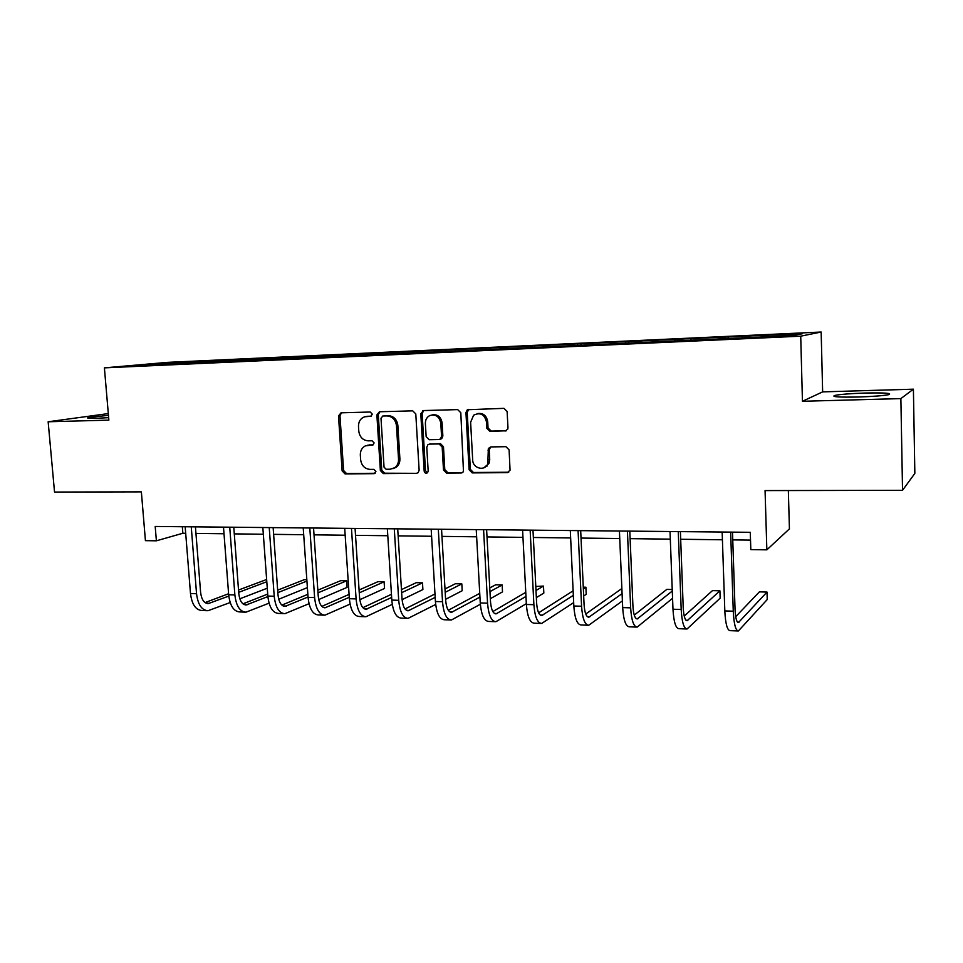 <?xml version="1.0" encoding="UTF-8"?>
<svg xmlns="http://www.w3.org/2000/svg" width="963" height="963" viewBox="0 0 963 963"><rect width="100%" height="100%" fill="white"/><g stroke="black" fill="none" stroke-linecap="round" stroke-linejoin="round"><path stroke-width="1.44" d="M372.296 414.138L370.225 412.02L341.022 412.826L338.507 415.968L342.13 470.871L345.043 473.892L374.126 473.664L375.919 471.497L373.849 469.366L370.057 469.402C364.676 468.861 361.534 465.623 360.631 459.7L360.331 455.102C360.246 450.78 361.919 447.711 365.35 445.869L373.03 444.906L374.113 442.896L372.043 440.765L368.239 440.837C362.846 440.344 359.705 437.118 358.79 431.159L358.489 426.549C358.465 421.565 360.547 418.303 364.736 416.762L370.936 416.293L372.296 414.138M865.027 393.048C850.618 393.53 840.579 394.312 834.933 395.396C830.888 396.828 838.629 397.37 858.153 397.009C872.791 396.527 882.951 395.745 888.656 394.661C892.496 393.193 884.612 392.651 865.027 393.048M108.458 415.318L88.44 417.557C86.176 418.219 88.777 418.472 96.228 418.291L108.663 417.677M108.313 413.584L48.15 421.77L54.53 492.057L141.368 491.876L145.425 540.652L156.391 540.809L182.85 533.261L185.69 533.297M913.406 389.184L822.643 391.881L802.444 401.282L900.874 398.598L913.406 389.184L914.85 473.399L902.536 490.311L765.067 490.588L766.849 549.837L789.419 528.88L788.348 490.54M900.874 398.598L902.536 490.311M505.118 431.087L507.766 429.137L507.97 427.801L507.128 411.502L503.938 408.348L467.32 409.744L465.948 412.585L469.101 469.763L472.219 472.905L507.272 472.64L510.053 470.233L509.102 449.853L505.924 446.688L490.805 446.916L488.361 448.457L487.784 463.853C484.762 471.569 472.761 468.463 472.689 459.989L470.618 422.3L473.615 415.209C480.188 412.032 484.485 414.271 486.484 421.926L486.821 428.258L489.974 431.4L506.357 430.774M766.849 549.837L750.815 549.596L750.273 532.31L155.199 526.46L156.391 540.809M802.444 401.282L800.722 336.183L104.401 367.866L167.381 362.377L821.162 332.03L800.722 336.183M48.15 421.77L108.867 420.121L104.401 367.866M415.787 413.921L412.742 410.852L379.47 411.767L376.882 414.945L380.361 470.546L383.334 473.591L416.473 473.339L418.195 472.652L419.134 470.209L415.787 413.921M423.467 410.563L457.69 409.612L460.808 412.73L463.48 471.738L461.229 472.989L446.555 473.11L443.486 469.992L442.173 447.049L439.104 443.955L429.462 444.112L427.957 444.629L426.778 447.301L428.174 471.063L427.572 472.713C425.899 473.7 424.755 473.158 424.165 471.1L420.795 413.789L423.467 410.563L422.613 410.732M793.151 335.545L132.413 365.808L159.1 363.46L205.926 361.065L744.543 336.159L802.311 333.764L793.151 335.545M725.392 338.952L725.681 337.303M690.748 340.24L691.013 338.904M674.569 341.275L674.894 339.65M640.937 342.515L641.226 341.203M625.24 343.382L625.577 341.925M592.546 344.73L592.871 343.442M577.331 345.428L577.656 344.14M545.515 346.885L545.865 345.609M530.721 347.571L531.082 346.283M499.785 348.979L500.17 347.715M487.109 465.069L487.158 466.044M485.4 349.641L485.785 348.377M455.306 351.014L455.716 349.774M441.319 351.664L441.728 350.412M412.032 353L412.465 351.76M398.417 353.626L398.851 352.398M369.912 354.926L370.37 353.71M356.647 355.54L357.104 354.324M328.901 356.804L329.37 355.6M315.984 357.393L316.454 356.202M288.948 358.633L289.442 357.442M276.357 359.211L276.863 358.031M250.019 360.415L250.524 359.235M237.753 360.981L238.27 359.813M212.077 362.16L212.606 360.993M200.111 362.702L200.653 361.546M159.1 363.46L159.449 364.568M822.643 391.881L821.162 332.03M195.958 533.418L224.006 533.755M234.286 533.875L263.32 534.236M273.636 534.357L303.706 534.718M314.022 534.838L345.175 535.223M355.516 535.344L387.788 535.729M398.14 535.861L431.593 536.259M441.957 536.391L476.625 536.8M487.001 536.933L522.969 537.366M533.346 537.486L570.65 537.944M581.026 538.064L619.739 538.534M630.115 538.654L670.308 539.148M680.672 539.268L722.419 539.774M732.771 539.894L750.514 540.111M182.32 526.725L182.85 533.261M742.052 337.893L742.268 336.532M206.034 362.425L205.926 361.065M243.483 360.716L243.374 359.343M281.894 358.958L281.786 357.562M321.293 357.153L321.197 355.744M361.739 355.299L361.643 353.866M403.256 353.397L403.172 351.952M445.905 351.447L445.821 349.978M489.71 349.449L489.637 347.956M534.742 347.378L534.67 345.873M581.038 345.26L580.978 343.731M628.658 343.081L628.598 341.528M677.663 340.89L677.603 339.253M728.124 338.82L728.052 336.93M371.357 416.1L366.109 416.498M367.577 445.219L373.295 444.762M341.492 412.814L339.975 415.691L343.586 470.498L346.487 473.507L375.197 473.278M379.843 411.755L378.29 414.68L381.757 470.161L384.731 473.206L416.473 473.339M382.817 416.04L380.999 418.267L384.044 467.127L386.127 469.258L390.171 469.222L394.806 467.681C397.406 465.659 398.634 462.842 398.526 459.231L396.479 425.67C395.552 419.639 392.35 416.389 386.873 415.932L382.72 416.04M392.916 468.704L396.178 467.308C398.766 465.285 400.006 462.469 399.898 458.87L398.526 459.231M384.213 415.763L388.27 415.655C393.735 416.112 396.937 419.362 397.851 425.381L399.898 458.87M429.618 444.075L440.404 443.618L443.474 446.712L444.786 469.595L447.843 472.701L462.625 472.592M423.744 410.551L422.131 413.512L425.49 470.702L427.428 472.857M440.801 423.154C439.405 416.57 435.745 414.03 429.835 415.535C426.814 417.135 425.333 419.796 425.381 423.515L426.152 436.636L429.197 439.718L438.851 439.549L440.416 438.984L441.56 436.335L440.801 423.154L442.101 422.865C440.946 416.762 437.575 414.114 432.002 414.933M440.151 439.212L441.728 438.659L442.86 436.022L441.56 436.335M442.101 422.865L442.86 436.022M477.299 413.609C483.053 412.742 486.52 415.414 487.711 421.638L488.048 427.945L491.19 431.087L506.309 430.774M483.799 467.825L488.999 463.468L489.722 459.435L488.506 459.808M490.709 446.928L489.216 449.805L489.722 459.435M468.885 409.311L467.211 412.308L470.353 469.378L473.459 472.508L508.717 472.219M206.744 610.686L202.001 610.506C195.706 610.061 191.866 604.403 190.493 593.533L185.173 526.749M230.169 602.537L207.996 610.735C201.736 610.289 197.921 604.62 196.548 593.726L191.252 526.809M195.429 526.845L200.593 592.269C201.496 599.528 204.048 603.32 208.237 603.608L228.797 596.085M238.704 592.329L266.799 581.724M205.035 602.585L228.592 593.75M238.535 590.03L266.631 579.497M267.269 588.212L239.835 598.805M244.746 612.131L239.811 611.95C233.72 611.505 230.001 605.787 228.676 594.773L223.5 527.122M269.074 603.163L245.962 612.179C239.895 611.746 236.2 606.004 234.876 594.978L229.736 527.194M233.78 527.23L238.788 593.497C239.667 600.852 242.134 604.668 246.191 604.969L267.883 596.579M277.838 592.63L306.932 581.074M306.836 579.75L304.296 579.678L277.657 590.163M242.965 603.837L267.702 594.087M307.39 587.611L278.728 599.239M283.748 613.624L278.596 613.431C272.722 612.998 269.134 607.196 267.846 596.049L262.839 527.519M309.027 603.705L284.904 613.672C279.065 613.238 275.502 607.424 274.214 596.253L269.231 527.58M273.143 527.616L277.994 594.749C278.837 602.2 281.22 606.064 285.12 606.365L308.04 597M318.019 592.811L346.656 580.809L340.733 580.653L317.826 590.163M281.882 605.101L307.847 594.315M346.656 580.809L347.089 587.382L318.705 599.552M323.761 615.152L318.404 614.948C312.758 614.514 309.304 608.652 308.064 597.361L303.225 527.917M350.075 604.126L324.88 615.188C319.271 614.767 315.84 608.893 314.612 597.566L309.797 527.977M313.553 528.013L318.235 596.037C319.054 603.584 321.341 607.497 325.085 607.785L349.28 597.289M359.271 592.847L384.117 581.808L378.05 581.652L359.079 589.994M321.835 606.377L349.088 594.388M384.117 581.808L384.538 588.465L359.801 599.708M364.857 616.717L359.271 616.501C353.866 616.079 350.556 610.145 349.364 598.697L344.718 528.326M392.266 604.391L365.928 616.753C360.547 616.332 357.273 610.386 356.093 598.914L351.471 528.386M355.07 528.422L359.56 597.349C360.343 605.005 362.533 608.965 366.121 609.254L391.64 597.433M401.643 592.702L422.492 582.844L416.281 582.675L401.451 589.609M362.858 607.677L391.447 594.303M422.492 582.844L422.889 589.573L402.089 599.648M407.06 618.33L401.246 618.102C396.094 617.692 392.94 611.686 391.809 600.081L387.355 528.735M435.673 604.463L408.071 618.366C402.967 617.957 399.838 611.926 398.718 600.31L394.288 528.807M397.707 528.843L402.016 598.709C402.763 606.461 404.845 610.482 408.252 610.759L435.18 597.385M445.183 592.317L461.819 583.891L455.451 583.722L444.99 588.959M405.002 608.977L434.975 593.978M461.819 583.891L462.204 590.716L445.592 599.323M450.419 619.979L444.364 619.751C439.477 619.341 436.504 613.262 435.42 601.502L431.171 529.169M480.344 604.246L451.382 620.016C446.543 619.618 443.594 613.515 442.523 601.731L438.309 529.241M441.548 529.277L445.64 600.105C446.351 607.966 448.325 612.035 451.551 612.312L479.935 597.084M489.95 591.619L502.144 584.974L495.608 584.806L489.758 587.948M448.313 610.265L479.73 593.352M502.144 584.974L502.505 591.884L490.336 598.673M494.982 621.677L488.674 621.436C484.088 621.039 481.283 614.876 480.26 602.958L476.24 529.614M526.34 603.669L495.885 621.713C491.347 621.316 488.578 615.14 487.555 603.199L483.582 529.686M486.616 529.722L490.492 601.538C491.166 609.507 493.008 613.624 496.041 613.9L525.967 596.446M535.994 590.512L543.481 586.082L535.789 586.479M492.839 611.553L525.762 592.341M543.481 586.082L543.83 593.076L536.343 597.602M540.809 623.434L534.236 623.181C529.951 622.784 527.339 616.549 526.376 604.463L522.596 530.071M573.671 602.621L541.651 623.458C537.426 623.073 534.838 616.826 533.887 604.704L530.144 530.144M532.984 530.18L536.62 603.019C537.246 611.096 538.967 615.273 541.796 615.538L573.334 595.351M583.361 588.862L585.889 587.213L583.277 587.153M538.63 612.817L573.117 590.801M585.889 587.213L586.214 594.303L583.686 595.977M587.948 625.228L581.086 624.963C577.138 624.59 574.718 618.27 573.828 606.004L570.301 530.541M622.399 600.924L588.73 625.264C584.83 624.879 582.446 618.547 581.568 606.257L578.077 530.613M580.689 530.649L584.072 604.535C584.661 612.733 586.25 616.958 588.85 617.223L622.086 593.629M585.745 614.009L621.869 588.537M636.459 627.082L629.308 626.805C625.709 626.432 623.506 620.028 622.676 607.593L619.426 531.022M672.571 598.312L637.169 627.106C633.63 626.732 631.451 620.316 630.645 607.846L627.431 531.107M629.802 531.131L632.932 606.1C633.461 614.406 634.906 618.691 637.277 618.944L672.294 591.005M672.234 589.537L666.829 589.38L634.256 615.116M686.402 628.983L678.939 628.695C675.713 628.345 673.727 621.845 672.981 609.23L670.019 531.528M680.396 531.624L683.224 607.713C683.706 616.139 685.006 620.485 687.125 620.726L719.915 590.813L720.168 598.167L687.028 629.008C683.862 628.646 681.924 622.146 681.19 609.495L678.265 531.6M719.915 590.813L712.488 590.608L684.224 616.043M737.827 630.946L730.05 630.645C727.221 630.308 725.476 623.723 724.814 610.915L722.154 532.033M732.506 532.142L735.046 609.362C735.479 617.921 736.611 622.327 738.452 622.567L767.017 592.064L767.246 599.528L738.38 630.97C735.624 630.621 733.914 624.024 733.264 611.192L730.664 532.118M767.017 592.064L759.386 591.86L735.708 616.681M368.119 416.185L366.686 416.461M373.03 444.918L372.308 445.087M369.936 444.81L368.516 445.147M374.98 473.423L374.126 473.664M346.487 473.507L345.043 473.892M343.586 470.498L342.13 470.871M339.975 415.691L338.507 415.968M384.731 473.206L383.334 473.591M381.757 470.161L380.361 470.546M378.29 414.68L376.882 414.945M397.851 425.381L396.479 425.67M388.27 415.655L386.873 415.932M462.493 472.592L461.229 472.989M447.843 472.701L446.555 473.11M444.786 469.595L443.486 469.992M443.474 446.712L442.173 447.049M440.404 443.618L439.104 443.955M430.774 443.774L429.462 444.112M425.49 470.702L424.165 471.1M422.131 413.512L420.795 413.789M491.19 431.087L489.974 431.4M488.048 427.945L486.821 428.258M487.711 421.638L486.484 421.926M489.216 449.805L488 450.154M508.452 472.231L507.272 472.64M473.459 472.508L472.219 472.905M470.353 469.378L469.101 469.763M467.211 412.308L465.948 412.585M190.493 593.533L196.548 593.726M206.022 603.175L209.657 603.307M228.676 594.773L234.876 594.978M244.048 604.535L247.563 604.656M267.846 596.049L274.214 596.253M283.062 605.92L286.456 606.04M308.064 597.361L314.612 597.566M323.099 607.34L326.361 607.46M349.364 598.697L356.093 598.914M364.219 608.809L367.336 608.917M391.809 600.081L398.718 600.31M406.446 610.313L409.419 610.422M435.42 601.502L442.523 601.731M449.841 611.866L452.646 611.962M480.26 602.958L487.555 603.199M494.44 613.443L497.077 613.539M526.376 604.463L533.887 604.704M540.303 615.08L542.759 615.164M573.828 606.004L581.568 606.257M587.478 616.765L589.741 616.838M622.676 607.593L630.645 607.846M636.025 618.487L638.072 618.559M672.981 609.23L681.19 609.495M686.005 620.268L687.835 620.341M724.814 610.915L733.264 611.192M737.477 622.11L739.078 622.158M834.969 396.612L834.933 395.396M88.488 418.231L88.44 417.557M396.178 467.308L394.806 467.681M441.728 438.659L440.416 438.984M488.999 463.468L487.784 463.853M489.577 448.108L488.361 448.457M468.584 409.48L467.32 409.744M207.406 603.584L208.237 603.608M245.384 604.945L246.191 604.969M284.35 606.329L285.12 606.365M324.35 607.761L325.085 607.785M365.41 609.23L366.121 609.254M407.578 610.735L408.252 610.759M450.913 612.287L451.551 612.312"/></g></svg>
